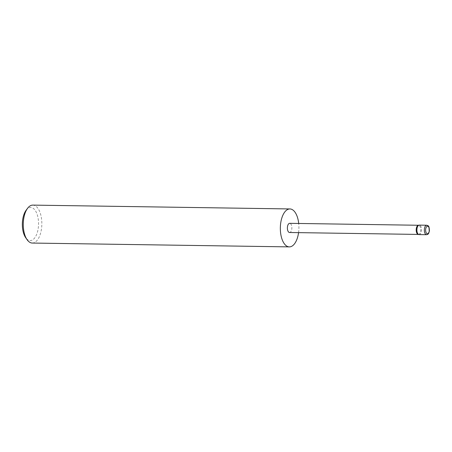 <?xml version="1.0" encoding="UTF-8"?>
<svg xmlns="http://www.w3.org/2000/svg" width="452" height="452" viewBox="0 0 452 452"><rect width="100%" height="100%" fill="white"/><g stroke="black" fill="none" stroke-linecap="round" stroke-linejoin="round"><path stroke-width="0.34" stroke-dasharray="2.26 1.69" d="M419.145 234.599A4.74 2.322 90.9 0 0 421.462 230.938A4.74 2.322 90.9 0 0 419.286 225.113M289.557 232.503A4.588 2.243 90.9 0 0 291.8 228.966A4.588 2.243 90.9 0 0 289.698 223.333M418.145 234.402A4.588 2.243 90.9 0 0 418.371 234.43A4.588 2.243 90.9 0 0 420.609 230.893A4.588 2.243 90.9 0 0 418.507 225.26A4.588 2.243 90.9 0 0 418.281 225.277M26.103 210.276A16.56 8.108 -89.1 0 1 35.222 210.44A16.56 8.108 -89.1 0 1 38.296 227.836A16.56 8.108 -89.1 0 1 25.696 237.69M32.267 243.052A18.973 9.283 90.9 0 0 41.539 228.418A18.973 9.283 90.9 0 0 32.832 205.112M298.569 232.639A18.973 9.283 90.9 0 0 298.619 232.26A18.973 9.283 90.9 0 0 298.704 223.469M426.733 225.226A4.74 2.322 -89.1 0 1 428.908 231.051A4.74 2.322 -89.1 0 1 426.592 234.707"/><path stroke-width="0.68" d="M416.97 228.768A4.74 2.322 90.9 0 0 418.919 234.571A4.74 2.322 90.9 0 0 419.145 234.599L426.592 234.707A4.74 2.322 -89.1 0 1 424.411 228.881A4.74 2.322 -89.1 0 1 426.733 225.226L419.286 225.113A4.74 2.322 90.9 0 0 419.055 225.136A4.74 2.322 90.9 0 0 416.97 228.768M418.394 225.26L289.698 223.333A4.588 2.243 90.9 0 0 287.455 226.87A4.588 2.243 90.9 0 0 289.557 232.503L418.258 234.424M419.055 225.136L418.281 225.277A4.588 2.243 90.9 0 0 416.264 228.797A4.588 2.243 90.9 0 0 418.145 234.402L418.919 234.571M27.103 239.701L25.696 237.69A16.56 8.108 -89.1 0 1 22.6 220.26A16.56 8.108 -89.1 0 1 26.103 210.276L27.572 208.299A18.973 9.283 90.9 0 0 23.561 219.74A18.973 9.283 90.9 0 0 27.103 239.701A18.973 9.283 90.9 0 0 32.267 243.052L289.342 246.888A18.973 9.283 90.9 0 0 298.569 232.639M298.704 223.469A18.973 9.283 90.9 0 0 289.913 208.948A18.973 9.283 90.9 0 0 280.635 223.582A18.973 9.283 90.9 0 0 289.342 246.888M289.913 208.948L32.832 205.112A18.973 9.283 90.9 0 0 27.572 208.299M425.688 229.113A3.791 1.859 90.9 0 0 427.021 233.673A3.791 1.859 90.9 0 0 429.287 230.848A3.791 1.859 90.9 0 0 427.954 226.288A3.791 1.859 90.9 0 0 425.688 229.113M426.592 234.707L427.858 234.266C428.117 233.639 428.281 235.068 429.4 230.955C429.219 224.813 428.072 226.006 426.733 225.226"/></g></svg>
